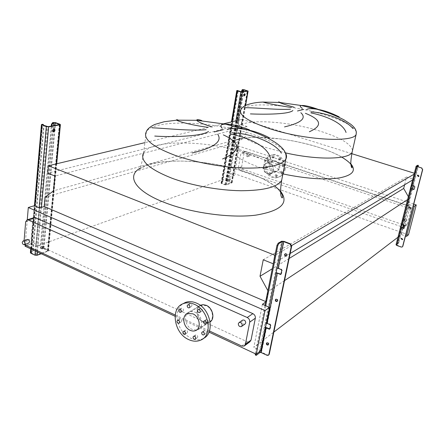 <?xml version="1.0" encoding="UTF-8"?>
<svg xmlns="http://www.w3.org/2000/svg" width="445" height="445" viewBox="0 0 445 445"><rect width="100%" height="100%" fill="white"/><g stroke="black" fill="none" stroke-linecap="round" stroke-linejoin="round"><path stroke-width="0.33" stroke-dasharray="2.23 1.67" d="M53.127 131.675L52.232 130.374L53.723 128.644L54.179 128.855M42.075 247.96L42.664 248.966L44.255 247.164L43.671 246.157L42.075 247.96M43.71 246.914L42.119 248.716L41.53 247.704L43.126 245.901L43.71 246.914M41.257 253.75L48.461 250.913L48.038 250.324L43.938 248.432L40.873 248.577L40.295 247.581L51.303 126.08M40.295 247.581L40.829 247.832L51.909 125.974M40.829 247.832L41.413 248.822L43.404 248.627L47.504 250.524L47.509 250.974L36.607 255.018L35.505 254.968L31.372 253.021L31.161 252.727L31.94 252.36L33.169 250.607L32.63 250.351L31.4 252.109L30.399 252.638M32.63 250.351L43.499 125.618L44.077 125.829L44.083 125.518M43.07 124.433L43.499 125.618M33.169 250.607L44.077 125.829M277.28 301.243L277.875 300.547C277.819 299.357 277.263 298.834 276.206 298.979L275.906 299.224M268.357 344.736L268.897 344.096C268.813 342.884 268.246 342.372 267.195 342.561L266.922 342.822M286.569 255.875L287.248 255.119C287.22 253.956 286.686 253.416 285.634 253.505L285.29 253.733M269.831 328.916L270.31 328.427L270.938 325.356L270.338 324.249L267.467 322.975L265.114 322.925L264.18 327.526L265.537 327.309M268.752 354.96L267.473 354.971L261.521 352.212L259.196 352.184L255.447 355.038M281.017 274.203L281.552 273.664L282.219 270.427L281.602 269.303L278.626 268.101L276.223 267.996L275.244 272.841L276.123 272.651M265.448 327.743L264.936 327.865L265.865 323.259L266.383 323.137M255.997 354.075L265.709 305.726M255.246 353.725L264.942 305.392M269.125 307.2L265.865 323.259L265.114 322.925L275.244 272.841L276.022 273.158M277.001 268.307L276.223 267.996L281.635 241.251M259.196 352.184L264.18 327.526L264.936 327.865L260.23 351.083M244.121 95.725L243.604 94.818L244.422 93.639L244.672 93.839M229.37 179.908L229.62 180.72L230.477 179.502L230.226 178.69L229.37 179.908M230.032 179.346L229.175 180.559L228.919 179.747L229.776 178.528L230.032 179.346M226.171 180.331L226.867 181.293L227.99 181.232L231.511 182.695L225.237 184.697L221.61 183.268L222.706 181.91L222.261 181.749L221.087 183.168L221.566 183.579L224.953 184.803L226.41 184.914L232.101 182.739L228.263 181.132L226.422 181.137L226.171 180.331L241.346 91.954M226.611 180.492L241.824 92.004M222.261 181.749L237.613 91.459L238.081 91.598L238.081 90.997M237.402 90.507L237.613 91.459M222.706 181.91L238.081 91.598M281.134 102.867L280.478 102.534M262.951 102.072L262.405 102.05M318.843 109.603L321.334 110.633M250.079 155.222L248.677 153.57L247.848 154.476L249.256 156.128L250.079 155.222M248.082 155.872L246.675 154.209L245.846 155.121L247.259 156.779L248.082 155.872M406.813 220.414C406.786 218.973 406.085 218.4 404.711 218.695L404.099 219.485C404.132 220.931 404.839 221.499 406.218 221.193L406.813 220.414M405.389 221.454C405.362 220.002 404.655 219.43 403.276 219.724L402.664 220.514C402.697 221.972 403.409 222.544 404.789 222.233L405.389 221.454M27.345 239.516L26.717 240.65C26.817 242.23 27.462 243.07 28.641 243.165M244.9 324.138C243.003 324.394 241.991 323.426 241.863 321.234L242.347 320.317M284.194 165.484L283.615 166.124L282.542 164.928L283.12 164.288L284.194 165.484M283.22 165.852L282.642 166.491L281.563 165.295L282.147 164.65L283.22 165.852M282.853 172.321L282.291 172.955L281.201 171.764L281.768 171.13L282.853 172.321M281.874 172.705L281.312 173.339L280.222 172.143L280.789 171.509L281.874 172.705M277.469 175.614L276.918 176.237L275.833 175.052L276.389 174.429L277.469 175.614M276.484 176.003L275.933 176.626L274.849 175.441L275.399 174.813L276.484 176.003M271.233 173.478L270.682 174.101L269.614 172.921L270.171 172.298L271.233 173.478M270.237 173.862L269.687 174.484L268.619 173.305L269.175 172.677L270.237 173.862M267.762 167.203L267.2 167.837L266.149 166.658L266.716 166.024L267.762 167.203M266.761 167.57L266.193 168.204L265.142 167.02L265.709 166.386L266.761 167.57M269.047 160.417L268.469 161.057L267.428 159.872L268.012 159.232L269.047 160.417M268.046 160.767L267.462 161.413L266.421 160.222L267.006 159.577L268.046 160.767M274.381 157.052L273.786 157.702L272.746 156.512L273.341 155.861L274.381 157.052M273.386 157.402L272.791 158.047L271.745 156.857L272.346 156.206L273.386 157.402M280.673 159.138L280.077 159.783L279.021 158.592L279.616 157.942L280.673 159.138M279.688 159.488L279.093 160.139L278.036 158.943L278.631 158.292L279.688 159.488M285.162 169.462C286.992 161.691 279.438 153.063 272.446 154.838C268.569 155.828 266.143 158.459 265.187 162.731C263.396 170.669 271.294 179.341 278.403 177.132C281.974 176.042 284.227 173.483 285.162 169.462M284.188 169.84C286.018 162.052 278.448 153.397 271.45 155.177C267.562 156.167 265.137 158.804 264.18 163.087C262.383 171.041 270.304 179.736 277.419 177.527C280.995 176.437 283.254 173.873 284.188 169.84M279.043 168.104C279.11 163.326 277.007 160.94 272.729 160.929C270.86 161.429 269.692 162.72 269.219 164.789C269.186 169.617 271.333 171.987 275.661 171.904C277.452 171.381 278.581 170.112 279.043 168.104M263.485 166.864C263.957 164.767 265.131 163.465 267.017 162.965C271.333 162.976 273.464 165.401 273.402 170.235C272.941 172.271 271.806 173.556 269.993 174.084C265.626 174.162 263.457 171.753 263.485 166.864M263.713 166.942C263.685 171.603 265.754 173.9 269.92 173.828C271.645 173.322 272.729 172.104 273.174 170.157C273.23 165.546 271.194 163.232 267.078 163.22C265.281 163.704 264.163 164.945 263.713 166.942M270.443 164.5C270.41 169.094 272.451 171.353 276.573 171.275C278.281 170.774 279.354 169.567 279.799 167.654C279.861 163.109 277.858 160.834 273.781 160.834C272.006 161.312 270.894 162.531 270.443 164.5M203.766 332.337L203.693 331.475L204.299 330.629C205.607 330.49 206.308 331.197 206.408 332.749L205.807 333.589L204.316 333.205M205.646 321.19L205.607 320.433L206.241 319.566C207.554 319.443 208.249 320.15 208.338 321.691L207.709 322.558L206.28 322.219M199.621 309.915L199.588 309.203L200.256 308.307C201.541 308.207 202.225 308.919 202.308 310.438L201.646 311.322L200.233 310.96M189.32 305.27L189.275 304.514L189.948 303.618C191.205 303.534 191.878 304.241 191.956 305.732L191.289 306.627L189.837 306.188M180.909 309.904L180.82 309.03L181.477 308.14C182.717 308.062 183.379 308.763 183.462 310.243L182.812 311.127L181.287 310.582M179.218 320.973L179.068 319.938L179.697 319.076C180.937 318.987 181.599 319.682 181.694 321.168L181.071 322.024L179.457 321.385M185.103 332.031L184.931 330.947L185.532 330.107C186.794 329.995 187.473 330.691 187.573 332.198L186.972 333.038L185.337 332.415M195.21 336.754L195.082 335.764L195.678 334.929C196.963 334.801 197.658 335.502 197.758 337.032L197.174 337.861L195.6 337.371M203.337 338.467L202.848 338.712C199.06 340.386 194.977 340.214 190.61 338.194L185.014 334.295M203.443 321.83C196.696 319.071 194.938 307.484 200.995 305.448L206.219 305.726C212.927 308.379 214.818 319.883 208.944 322.058L206.285 322.547L203.443 321.83M196.401 330.107L192.09 329.378C184.909 326.38 182.995 313.964 189.425 311.834L192.107 311.417L194.971 312.162C202.108 315.038 204.172 327.364 197.936 329.662L196.557 330.079M200.222 305.315C194.471 308.007 196.629 319.443 203.376 322.219C205.434 323.137 207.359 323.215 209.15 322.458L210.129 321.902M24.097 240.628L24.875 244.477M175.174 314.999L209.45 330.985M175.046 316.256L209.017 332.126M27.273 219.774L25.181 244.845M33.931 217.694L32.858 219.563L31.172 239.137C31.161 240.89 31.823 242.158 33.158 242.953L247.359 341.843L249.812 341.86M351.811 153.686L242.102 119.371L241.184 124.645L246.992 126.486L245.123 137.066L237.78 141.972L236.618 148.658L407.486 205.701L409.35 198.426L408.349 196.657M404.616 184.77L406.58 176.999L413.767 179.279L415.241 173.528L414.334 173.244M237.78 141.972L45.084 197.246M413.755 204.121L237.686 145.732L234.843 146.572L238.982 147.946L236.618 148.658M238.982 147.946L234.148 175.575L36.001 246.452L30.961 244.116L25.07 246.185M39.41 207.971L36.001 246.452M245.123 137.066L53.572 190.816M246.992 126.486L54.963 176.042M241.184 124.645L47.743 173.138M242.102 119.371L239.082 120.094M223.635 123.793L144.92 142.645M415.241 173.528L414.089 174.195M291.714 245.54L274.982 255.297M413.767 179.279L412.615 179.969M290.157 253.5L286.786 255.53M286.163 255.903L273.313 263.612M406.58 176.999L263.245 259.78M289.128 258.478L272.279 268.774M284.533 280.617L268.24 291.347L267.884 290.696M409.35 198.426L407.598 199.583M265.593 302.138L266.149 301.76L268.24 291.347M262.411 304.302L253.828 347.395L273.859 332.081M403.087 228.113L401.429 234.576L398.753 236.618M407.486 205.701L409.139 204.583L403.888 225.014M260.809 350.627L253.828 347.395M408.482 234.827L232.913 173.138L230.071 174.14L234.148 175.575M401.429 234.576L405.495 236.011M266.149 301.76L265.704 301.565M34.265 205.746L30.961 244.116M409.139 204.583L413.277 205.957M238.342 167.86L239.766 170.457L402.347 227.022L404.155 226.883L405.095 225.637L408.972 210.602C409.178 209.233 408.621 208.26 407.309 207.676L242.931 152.596L242.124 152.529L240.784 154.003L238.342 167.86L241.657 166.719L243.076 169.3L404.705 225.276L406.496 225.137L407.436 223.902L411.297 208.972C411.497 207.615 410.952 206.647 409.645 206.068L246.246 151.556L245.44 151.495L244.105 152.952L241.657 166.719M237.686 145.732L232.913 173.138M234.843 146.572L230.071 174.14M185.009 334.284C175.697 325.846 174.407 309.42 182.762 303.868M417.799 175.018L419.162 175.947L418.712 176.47M409.5 207.097L410.891 207.987L410.512 208.46M401.446 238.259L402.853 239.115L402.503 239.56M401.924 224.319L402.019 223.941L404.527 225.02L404.944 225.765L404.088 228.313M411.903 185.343L411.987 185.014L414.562 186.021L414.99 186.778L414.067 189.431M402.419 246.819L401.451 246.908L396.612 244.984L398.242 243.688L398.904 242.308L398.353 242.113L417.827 166.196L418.406 166.374M398.904 242.308L402.597 227.94M403.393 224.842L412.576 189.081M413.405 185.832L418.261 166.925M417.855 165.256L417.827 166.196M398.353 242.113L397.685 243.493L396.089 244.744L400.617 227.039M416.759 166.374L411.987 185.014L411.414 184.831L416.197 166.119M411.091 188.508L402.019 223.941L401.457 223.746L410.54 188.241M41.791 248.327L53.294 122.431M43.938 248.432L55.558 122.648M48.038 250.324L59.936 124.227M48.049 251.225L56.293 163.877M37.447 251.97L41.441 207.359M35.322 250.974L39.138 207.848M31.178 249.039L34.894 206.018M30.844 252.309L41.897 124.405M31.384 252.565L42.453 124.923M31.372 253.021L42.475 124.934M35.505 254.968L46.897 126.552M36.607 255.018L48.06 126.664M47.509 250.974L59.402 124.633M47.504 250.524L59.346 124.645M43.404 248.627L54.262 130.758M54.407 129.206L54.746 125.468M42.331 248.577L53.044 131.587M53.239 129.456L53.589 125.674M31.4 252.109L31.94 252.36M41.791 248.772L41.252 248.521M261.521 352.212L266.533 327.576M267.467 322.975L277.641 272.946M278.626 268.101L284.06 241.39M256.487 355.243L255.742 354.893M267.473 354.971L267.056 355.31M281.134 273.931L281.552 273.664M281.802 270.694L282.219 270.427M281.179 269.564L281.602 269.303M269.892 328.738L270.31 328.427M270.521 325.668L270.938 325.356M269.92 324.561L270.338 324.249M226.833 181.015L242.57 89.556M228.263 181.132L244.049 89.729M231.617 182.333L247.581 90.763M231.956 182.851L245.456 105.498M226.41 184.914L237.508 120.473M224.953 184.803L235.922 120.851M221.566 183.579L232.067 121.774M221.243 183.051L236.946 90.53M221.688 183.212L237.391 90.774M221.849 183.474L237.597 90.858M225.237 184.697L241.162 91.904M225.965 184.753L241.913 91.993M231.511 182.695L247.498 90.997M231.344 182.433L247.264 91.036M227.99 181.232L243.437 91.72M227.273 181.176L242.659 91.859M221.527 182.945L221.972 183.106M226.994 181.276L226.555 181.115M352.518 150.393C351.033 143.863 340.019 137.388 319.493 130.964C286.858 120.717 242.386 118.281 237.791 127.559L237.791 127.559C235.422 133.433 245.128 140.175 266.911 147.79L285.468 152.863M350.91 163.949C345.086 157.858 334.1 152.24 317.953 147.095C290.324 138.373 254.946 134.729 238.297 139.346C221.248 143.791 229.336 157.057 260.737 167.787L282.92 173.928M356.362 131.831C353.58 125.996 342.45 120.156 322.97 114.321C290.023 104.386 245.329 101.41 240.851 109.859L237.791 127.559C236.011 135.597 234.804 139.802 234.17 140.181L233.18 141.938C235.266 140.153 239.922 138.784 247.147 137.839L256.276 137.321L280.901 138.962C293.661 140.781 305.982 143.496 317.869 147.106C326.953 149.921 334.929 153.264 341.793 157.135M282.38 176.665C280.445 168.433 269.119 160.784 248.399 153.72C210.018 140.364 151.478 138.734 143.563 152.88L143.563 152.88C142.995 158.693 141.032 165.585 140.642 166.308L139.569 169.278L144.881 166.202C153.848 162.709 166.002 161.001 181.349 161.068C208.049 161.819 227.412 166.007 247.492 172.549C257.928 176.02 266.961 180.509 274.587 186.021M139.808 168.388C157.969 156.762 211.375 159.594 247.643 172.527C263.39 178.028 274.387 184.297 280.623 191.333M285.495 152.924C281.04 146.177 269.848 139.897 251.926 134.084C213.116 121.179 154.209 118.72 146.388 131.614L143.563 152.88M241.713 346.026L247.359 341.843M25.654 221.833L32.858 219.563M24.019 241.596L31.172 239.137M26.021 245.456L33.158 242.953M243.076 169.3L239.766 170.457M404.705 225.276L402.347 227.022M244.105 152.952L240.784 154.003M246.246 151.556L242.931 152.596M409.645 206.068L407.309 207.676M411.297 208.972L408.972 210.602M407.436 223.902L405.095 225.637M402.386 224.28L411.497 188.736M412.37 185.32L417.171 166.586M396.645 244.945L401.151 227.328M397.001 245.301L401.54 227.573M397.685 243.493L398.242 243.688M42.119 248.716L42.664 248.966M48.461 250.913L56.704 163.777M30.727 248.827L34.437 205.818M31.161 252.727L42.242 124.784M47.715 250.819L59.613 124.539M43.126 245.901L43.671 246.157M53.723 128.644L54.307 128.855M40.873 248.577L41.413 248.822M285.217 253.756L285.634 253.505M269.72 329.072L270.009 328.855M266.772 342.889L267.195 342.561M275.789 299.268L276.206 298.979M243.905 95.792L244.272 95.898M229.175 180.559L229.62 180.72M232.101 182.739L245.601 105.426M221.087 183.168L231.478 121.913M221.61 183.268L237.33 90.719M231.584 182.639L247.565 90.964M229.776 178.528L230.226 178.69M244.422 93.639L244.889 93.773M226.422 181.137L226.867 181.293M248.677 153.57L246.675 154.209M404.711 218.695L403.276 219.724M282.642 166.491L283.615 166.124M281.312 173.339L282.291 172.955M275.933 176.626L276.918 176.237M269.687 174.484L270.682 174.101M266.193 168.204L267.2 167.837M267.462 161.413L268.469 161.057M272.791 158.047L273.786 157.702M279.093 160.139L280.077 159.783M272.446 154.838L271.45 155.177M272.729 160.929L267.017 162.965M276.573 171.275L269.92 173.828M205.807 333.589L204.038 334.757M207.709 322.558L205.952 323.682M201.646 311.322L199.877 312.407M191.289 306.627L189.487 307.684M182.812 311.127L180.982 312.195M181.071 322.024L179.235 323.142M186.972 333.038L185.148 334.195M197.174 337.861L195.372 339.046M200.829 340.063L202.848 338.712M187.54 313.486L200.995 305.448M197.936 329.662L209.15 322.458M244.188 346.054L244.7 345.67M245.44 151.495L242.124 152.529M406.496 225.137L404.155 226.883M189.425 311.834L200.278 305.359M197.107 329.65L208.944 322.058M195.678 334.929L193.636 336.259M185.532 330.107L183.468 331.403M179.697 319.076L177.605 320.328M181.477 308.14L179.385 309.353M189.948 303.618L187.873 304.819M200.256 308.307L198.203 309.542M206.241 319.566L204.216 320.845M204.299 330.629L202.275 331.948M273.781 160.834L267.078 163.22M275.661 171.904L269.993 174.084M278.403 177.132L277.419 177.527M278.631 158.292L279.616 157.942M272.346 156.206L273.341 155.861M267.006 159.577L268.012 159.232M265.709 166.386L266.716 166.024M269.175 172.677L270.171 172.298M275.399 174.813L276.389 174.429M280.789 171.509L281.768 171.13M282.147 164.65L283.12 164.288M241.357 326.608L241.724 326.352M406.218 221.193L404.789 222.233M249.256 156.128L247.259 156.779M401.991 223.98L411.08 188.469M411.959 185.048L416.748 166.341M396.612 244.984L401.145 227.284"/><path stroke-width="0.67" d="M52.81 130.585L53.578 131.892L55.074 130.162L54.307 128.855L52.81 130.585M54.179 128.855L54.496 129.951L53.127 131.675M51.303 126.08L51.475 124.216L52.733 122.525L55.002 122.748L59.613 124.539L48.06 126.664L42.475 124.934L42.247 124.717L43.054 124.517L42.475 124.305L41.441 124.6L46.319 126.653L48.644 126.875L59.98 124.845L60.403 124.661L59.936 124.227L55.558 122.648L52.733 122.525M51.909 125.974L52.048 124.422L51.475 124.216M30.727 248.827L30.399 252.638L30.811 253.227L34.949 255.174L37.152 255.274L41.257 253.75M42.475 124.305L43.07 124.433M44.083 125.518L43.054 124.517M53.305 122.731L52.048 124.422M275.906 299.224L275.716 299.63C275.744 300.742 276.262 301.282 277.28 301.243M277.463 300.837L276.979 301.488C275.917 301.638 275.36 301.12 275.299 299.919L275.789 299.268C276.846 299.123 277.402 299.646 277.463 300.837M266.922 342.822L266.8 343.134C266.833 344.241 267.356 344.775 268.357 344.736M268.48 344.424L268.09 344.992C267.033 345.192 266.466 344.68 266.377 343.462L266.772 342.889C267.829 342.695 268.396 343.206 268.48 344.424M285.29 253.733L285.028 254.245C285.034 255.358 285.545 255.903 286.569 255.875M286.83 255.363L286.23 256.103C285.173 256.192 284.633 255.658 284.611 254.495L285.217 253.756C286.269 253.667 286.808 254.206 286.83 255.363M265.537 327.309L269.831 328.916M276.123 272.651L281.017 274.203M284.06 241.39L281.635 241.251L278.175 243.181L278.976 243.487L282.425 241.557L283.643 241.624L290.018 244.077L290.435 243.838L284.06 241.39M255.964 355.282L255.447 355.038L255.18 354.064L255.931 354.415L256.192 355.388L259.936 352.529L261.098 352.54L267.056 355.31L268.335 355.294L268.863 354.504L291.275 246.363L290.018 244.077M266.383 323.137L269.92 324.561L270.521 325.668L269.592 329.166L265.448 327.743M277.224 273.213L276.022 273.158L277.001 268.307L278.208 268.363L281.179 269.564L281.802 270.694L280.745 274.432L277.224 273.213L267.045 323.287M255.931 354.415L255.997 354.075M265.709 305.726L277.78 245.646L276.979 245.34L278.175 243.181M255.18 354.064L255.246 353.725M264.942 305.392L276.979 245.34M290.435 243.838L291.692 246.118L291.275 246.363M268.863 354.504L269.281 354.17L291.692 246.118M269.281 354.17L268.552 355.116M278.976 243.487L277.78 245.646M244.071 94.957L244.372 95.931L245.189 94.746L244.889 93.773L244.071 94.957M244.672 93.839L244.121 95.725M241.346 91.954L242.291 89.601L247.565 90.964L241.913 91.993L237.23 90.48L236.79 90.596L237.307 90.908L240.879 91.954L242.386 92.132L248.104 91.069L244.049 89.729L242.291 89.601M241.824 92.004L242.013 90.902L241.552 90.769M238.081 90.997L237.697 90.619M242.753 89.74L242.013 90.902M280.478 102.534C278.414 101.727 278.058 101.699 279.41 102.445C281.479 103.463 286.408 105.07 294.201 107.267M291.202 107.479C276.834 105.248 267.417 103.446 262.951 102.072C256.67 102.289 251.164 103.279 246.441 105.048C243.092 106.589 241.229 108.191 240.851 109.859C238.559 115.216 248.421 121.574 270.443 128.933C305.442 140.297 354.048 142.801 356.156 134.284L356.362 131.831M245.551 107.712C256.893 107.684 277.947 110.065 290.474 109.203M292.888 110.527C289.066 114.276 265.96 114.565 250.413 113.903M302.377 108.341C299.886 106.744 299.552 105.804 301.387 105.532C304.519 105.187 310.337 106.544 318.843 109.603M201.724 120.517C198.181 119.427 196.54 119.355 196.807 120.295C197.541 121.702 202.647 123.938 212.132 127.003M208.076 127.365C192.14 125.284 178.278 121.502 176.721 120.178C176.148 119.744 176.52 119.638 177.833 119.866M152.207 127.821C164.077 128.177 189.503 131.108 206.096 129.718M208.488 131.442C201.646 136.548 172.132 137.232 154.754 136.07M222.239 128.238C219.624 125.668 220.676 124.3 225.376 124.138C231.283 124.027 239.31 125.924 249.461 129.829M22.256 242.18L23.146 240.956C24.33 241.057 24.976 241.902 25.076 243.493L24.197 244.717C23.006 244.622 22.361 243.777 22.256 242.18M24.447 244.628L28.641 243.165L29.526 241.946C29.426 240.367 28.786 239.527 27.601 239.427L27.345 239.516M242.202 325.44C242.074 323.242 241.057 322.258 239.154 322.497L238.303 323.676C238.437 325.885 239.455 326.858 241.357 326.608L242.202 325.44M242.347 320.317L242.714 320.061C244.605 319.822 245.618 320.795 245.74 322.975L244.9 324.138L241.724 326.352M201.668 332.799C201.769 334.351 202.475 335.063 203.788 334.918L204.394 334.078C204.294 332.526 203.588 331.814 202.275 331.948L201.668 332.799M204.316 333.205L203.766 332.337M203.576 321.718C203.671 323.27 204.377 323.982 205.69 323.849L206.319 322.987C206.23 321.435 205.529 320.723 204.216 320.845L203.576 321.718M206.28 322.219L205.646 321.19M197.541 310.438C197.624 311.962 198.314 312.674 199.605 312.568L200.267 311.678C200.183 310.154 199.499 309.442 198.203 309.542L197.541 310.438M200.233 310.96L199.621 309.915M187.195 305.721C187.278 307.222 187.951 307.934 189.214 307.845L189.887 306.95C189.804 305.448 189.136 304.742 187.873 304.819L187.195 305.721M189.837 306.188L189.32 305.27M178.729 310.243C178.812 311.734 179.48 312.434 180.726 312.351L181.376 311.467C181.293 309.981 180.626 309.275 179.385 309.353L178.729 310.243M181.287 310.582L180.909 309.904M176.977 321.19C177.071 322.686 177.744 323.387 178.985 323.287L179.608 322.43C179.519 320.94 178.851 320.239 177.605 320.328L176.977 321.19M179.457 321.385L179.218 320.973M182.862 332.248C182.967 333.767 183.646 334.462 184.914 334.345L185.509 333.505C185.409 331.992 184.731 331.291 183.468 331.403L182.862 332.248M185.337 332.415L185.103 332.031M193.041 337.093C193.147 338.634 193.848 339.335 195.138 339.201L195.728 338.372C195.622 336.832 194.927 336.125 193.636 336.259L193.041 337.093M195.6 337.371L195.21 336.754M194.426 304.33C208.95 310.098 213.344 335.202 200.829 340.063C197.029 341.738 192.941 341.56 188.558 339.529C173.856 333.249 170.09 307.779 183.418 303.601C186.85 302.372 190.516 302.617 194.426 304.33M182.762 303.868L185.509 302.405C188.925 301.176 192.59 301.415 196.49 303.117C210.691 308.747 215.324 333.138 203.337 338.467M190.104 330.285C183.24 327.409 181.399 315.527 187.54 313.486L192.846 313.803C199.672 316.567 201.646 328.371 195.689 330.563C193.959 331.286 192.095 331.191 190.104 330.285M210.129 321.902C215.241 318.72 212.755 307.907 206.291 305.331L203.065 304.614L200.222 305.315M209.45 330.985L241.713 346.026L244.188 346.054L245.401 344.308L249.717 322.136C249.906 320.094 249.078 318.553 247.22 317.513L28.157 219.964L27.162 219.813L25.654 221.833L24.097 240.628M24.875 244.477L26.021 245.456L175.174 314.999M269.275 137.727C261.91 133.862 254.585 131.219 247.303 129.801C237.68 127.899 230.955 127.86 227.128 129.684M270.538 158.826C268.669 147.145 250.585 138.084 230.816 134.134M231.717 132.816C248.521 132.966 274.114 141.616 281.396 153.147M192.262 152.997C214.184 147.662 222.667 141.399 217.711 134.206M223.357 134.885C241.279 143.067 241.012 151.094 222.567 158.965M25.181 244.845L25.07 246.185L175.046 316.256M209.017 332.126L256.259 354.198L260.809 350.627L269.581 307.395L262.411 304.302L265.593 302.138M144.92 142.645L48.416 165.763L47.743 173.138L54.963 176.042L53.572 190.816L45.084 197.246L44.244 206.513L39.41 207.971L34.265 205.746L28.302 207.504L265.025 310.577L256.259 354.198M28.302 207.504L27.273 219.774M244.7 345.67L249.812 341.86L251.019 340.13L255.347 318.197C255.536 316.178 254.712 314.659 252.871 313.636L35.355 217.705L33.931 217.694M414.334 173.244L351.811 153.686M408.349 196.657L403.682 188.452L404.616 184.77M239.082 120.094L223.635 123.793M274.982 255.297L48.416 165.763M414.089 174.195L291.714 245.54M273.313 263.612L274.771 255.419M412.615 179.969L290.157 253.5M286.786 255.53L286.163 255.903M272.279 268.774L260.019 276.267L263.245 259.78L273.102 263.746M403.682 188.452L289.128 258.478M267.884 290.696L260.019 276.267M407.598 199.583L284.533 280.617M398.753 236.618L273.859 332.081M403.888 225.014L403.087 228.113M405.495 236.011L406.513 236.373L408.482 234.827L416.259 204.95L413.755 204.121M265.704 301.565L44.244 206.513M265.025 310.577L269.581 307.395M413.277 205.957L414.317 206.308L406.513 236.373M414.317 206.308L416.259 204.95M339.162 116.89C331.091 112.802 323.699 110.26 316.974 109.259C311.717 108.408 308.263 108.491 306.616 109.498M284.522 126.903C301.365 122.876 306.805 118.148 300.853 112.718M305.398 113.308C321.49 119.699 322.814 125.84 309.375 131.737M346.06 132.477C343.145 123.371 327.058 116.189 310.883 112.869M311.155 111.906C323.888 112.329 345.615 119.432 352.907 128.527M417.343 175.547L418.506 176.593L418.973 176.059L417.816 175.013L417.343 175.547M418.712 176.47L417.538 175.436L417.799 175.018M409.1 207.587L410.318 208.599L410.696 208.121L409.483 207.103L409.1 207.587M410.318 208.599L409.294 207.453L409.5 207.097M401.09 238.709L402.341 239.694L402.658 239.265L401.407 238.281L401.09 238.709M402.503 239.56L401.284 238.559L401.446 238.259M414.067 189.431L411.085 188.458L411.903 185.343M417.171 166.586L416.754 166.324L418.322 165.434L417.744 165.256L416.142 166.174L421.843 168.026L417.171 166.586M401.412 223.941L400.561 227.111L401.346 227.723L403.943 228.43L404.75 225.91L404.327 225.164L401.401 223.818L410.479 188.33M411.369 184.998L410.485 188.302L411.302 188.852L413.906 189.542L414.801 186.9L414.367 186.143L411.358 184.892L416.136 166.202M402.597 227.94L403.393 224.842M412.576 189.081L413.405 185.832M418.261 166.925L418.322 165.434M401.924 224.319L401.151 227.267L403.482 228.463M421.843 168.026L422.522 169.662L421.654 168.138M396.089 244.744L396.801 245.456L401.257 247.064L402.224 246.975L402.847 246.224L422.711 169.551M402.847 246.224L402.397 246.836M404.088 228.313L403.676 228.318M402.653 246.385L422.522 169.662M410.54 188.241L411.091 188.508M400.617 227.039L401.151 227.328M56.293 163.877L59.98 124.845M37.152 255.274L37.447 251.97M41.441 207.359L48.644 126.875M34.949 255.174L35.322 250.974M39.138 207.848L46.319 126.653M30.811 253.227L31.178 249.039M34.894 206.018L41.897 125.034M42.453 124.923L42.475 124.622M59.346 124.645L59.38 124.327M54.262 130.758L54.407 129.206M54.746 125.468L55.002 122.748M53.044 131.587L53.239 129.456M53.589 125.674L53.867 122.636M259.936 352.529L260.23 351.083M261.098 352.54L266.11 327.887M269.125 307.2L276.022 273.158M278.208 268.363L283.643 241.624M277.001 268.307L282.425 241.557M280.189 274.42L280.606 274.153M268.975 329.166L269.397 328.855M245.456 105.498L247.96 91.13M237.508 120.473L242.386 92.132M235.922 120.851L240.879 91.954M232.067 121.774L237.307 90.908M243.437 91.72L243.771 89.779M242.659 91.859L243.031 89.69M303.707 109.409L297.494 110.972M143.563 152.88C139.669 160.673 149.114 169.117 171.898 178.2C191.639 185.52 219.012 190.471 241.129 190.733C264.074 190.577 277.58 187.111 281.657 180.342L282.38 176.665M280.623 191.333C289.406 202.987 281.056 210.936 255.569 215.18C230.349 218.311 191.122 212.949 164.639 202.542C134.941 191.116 126.363 176.203 139.808 168.388M223.301 129.662L214.229 131.942M274.587 186.021C279.549 189.347 282.803 195.227 282.592 196L282.442 197.847C281.546 198.275 279.315 194.949 281.657 180.342L285.829 159.149C287.37 152.184 282.058 147.734 278.781 145.003C276.801 143.351 273.842 141.41 269.898 139.19C262.956 135.558 255.424 132.426 247.303 129.801L225.376 124.138L196.807 120.295L176.721 120.178L164.211 121.735L155.233 124.333C153.564 124.834 147.545 128.038 146.388 131.614C142.55 138.729 152.173 146.661 175.252 155.416C195.244 162.486 222.901 167.492 245.189 168.088C268.296 168.31 281.841 165.329 285.829 159.149C286.864 157.219 286.752 155.144 285.495 152.924M285.468 152.863C317.697 160.334 349.687 159.477 352.134 152.107L352.518 150.393M282.92 173.928C305.865 178.69 324.733 180.014 339.518 177.9C352.629 175.263 356.428 170.613 350.91 163.949M245.401 344.308L251.019 340.13M249.717 322.136L255.347 318.197M247.22 317.513L252.871 313.636M28.157 219.964L35.355 217.705M402.191 224.425L411.302 188.852M412.176 185.437L416.976 166.691M396.801 245.456L401.346 227.723M53.222 131.759L53.578 131.892M56.704 163.777L60.403 124.661M34.437 205.818L41.43 124.734M42.703 124.3L43.282 124.511M286.23 256.103L286.513 255.931M245.601 105.426L248.104 91.069M231.478 121.913L236.785 90.635M237.302 90.48L237.769 90.613M262.951 102.072L279.41 102.445L301.387 105.532L316.974 109.259C326.741 112.023 335.747 115.55 344.007 119.827L350.716 124.227C353.286 126.358 357.04 129.473 356.156 134.284L352.134 152.107C350.916 159.049 350.543 163.382 351.01 165.112C351.322 167.047 351.695 167.932 352.134 167.765L351.611 165.468C350.565 163.337 347.289 160.562 341.793 157.135M23.146 240.956L27.601 239.427M239.154 322.497L242.714 320.061M27.162 219.813L34.36 217.555M200.278 305.359L200.812 305.042M195.689 330.563L197.107 329.65M183.418 303.601L185.509 302.405M396.028 244.822L400.55 227.145M418.378 165.418L417.799 165.24"/></g></svg>
